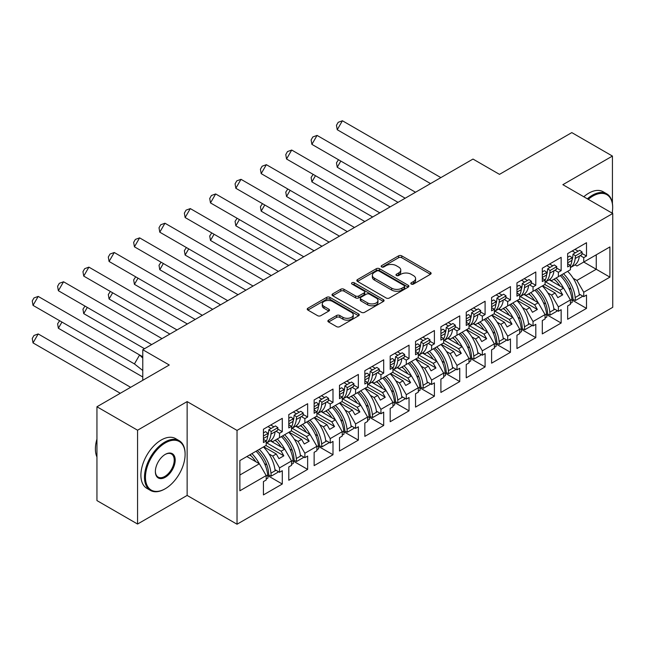 <?xml version="1.0" encoding="UTF-8"?>
<svg xmlns="http://www.w3.org/2000/svg" width="645" height="645" viewBox="0 0 645 645"><rect width="100%" height="100%" fill="white"/><g stroke="black" fill="none" stroke-linecap="round" stroke-linejoin="round"><path stroke-width="0.97" d="M411.284 284.066A1.58 0.911 0 0 0 413.518 284.066L430.465 274.278A2.257 1.306 0 0 0 431.126 273.359A2.257 1.306 0 0 0 430.465 272.44L401.754 255.863A2.257 1.306 0 0 0 398.562 255.863L381.614 265.643A1.58 0.911 0 0 0 381.155 266.288A1.58 0.911 0 0 0 381.614 266.933A1.58 0.911 0 0 0 383.848 266.933L386.041 265.667A7.216 4.168 0 0 1 396.248 265.667L398.642 267.054A7.216 4.168 0 0 1 400.755 269.997A7.216 4.168 0 0 1 398.642 272.948L396.449 274.214A1.58 0.911 0 0 0 395.99 274.859A1.58 0.911 0 0 0 396.449 275.504A1.58 0.911 0 0 0 398.683 275.504L400.876 274.238A7.216 4.168 0 0 1 411.083 274.238L413.477 275.617A7.216 4.168 0 0 1 415.59 278.567A7.216 4.168 0 0 1 413.477 281.51L411.284 282.776A1.58 0.911 0 0 0 410.825 283.421A1.58 0.911 0 0 0 411.284 284.066L411.284 282.776M612.428 203.481L612.428 156.066L571.801 132.604L499.48 174.36L472.995 159.065L142.771 349.719L142.771 380.3M612.428 213.293L612.428 211.246M137.57 524.038L187.139 495.425L187.139 401.601L137.57 430.215L137.57 524.038L96.944 500.584L96.944 406.761L169.264 365.006L142.771 349.719M137.57 430.215L96.944 406.761M328.539 320.146A2.257 1.306 0 0 0 327.878 321.065A2.257 1.306 0 0 0 328.539 321.984L336.593 326.636A2.257 1.306 0 0 0 339.786 326.636L358.604 315.768A2.257 1.306 0 0 0 359.265 314.849A2.257 1.306 0 0 0 358.604 313.93L329.893 297.353A2.257 1.306 0 0 0 326.701 297.353L307.883 308.221A2.257 1.306 0 0 0 307.222 309.14A2.257 1.306 0 0 0 307.883 310.06L317.606 315.679A2.257 1.306 0 0 0 320.799 315.679L328.853 311.027A2.257 1.306 0 0 0 329.514 310.108A2.257 1.306 0 0 0 328.853 309.189L324.032 306.399A6.031 3.483 0 0 1 322.266 303.932A6.031 3.483 0 0 1 325.991 300.715A6.031 3.483 0 0 1 332.562 301.473L351.469 312.382A6.031 3.483 0 0 1 353.234 314.849A6.031 3.483 0 0 1 349.509 318.066A6.031 3.483 0 0 1 342.93 317.316L339.786 315.494A2.257 1.306 0 0 0 336.593 315.494L328.539 320.146L328.539 321.984M187.139 401.601L237.029 430.4L612.75 213.487L612.75 307.31L237.029 524.232L237.029 430.4M612.428 156.066L562.859 184.68L612.75 213.487M386.202 297.998A2.257 1.306 0 0 0 389.395 297.998L408.212 287.13A2.257 1.306 0 0 0 408.874 286.211A2.257 1.306 0 0 0 408.212 285.284L379.502 268.707A2.257 1.306 0 0 0 376.309 268.707L357.491 279.575A2.257 1.306 0 0 0 356.83 280.494A2.257 1.306 0 0 0 357.491 281.422L386.202 297.998M352.613 284.405A1.58 0.911 0 0 1 354.218 284.63L354.218 282.752L383.412 299.611A2.257 1.306 0 0 1 384.073 300.53A2.257 1.306 0 0 1 383.412 301.449L364.586 312.317A2.257 1.306 0 0 1 361.394 312.317L332.683 295.741L332.683 293.894A2.257 1.306 0 0 0 332.022 294.821A2.257 1.306 0 0 0 332.683 295.741M332.683 293.894L340.737 289.25A2.257 1.306 0 0 1 343.93 289.25L355.572 295.966A2.257 1.306 0 0 0 358.765 295.966L364.111 292.886A2.257 1.306 0 0 0 364.772 291.959A2.257 1.306 0 0 0 364.111 291.04L351.985 284.042A1.58 0.911 0 0 1 351.525 283.397A1.58 0.911 0 0 1 352.501 282.558A1.58 0.911 0 0 1 354.218 282.752M281.147 436.738L283.832 435.19M266.78 442.889L281.147 451.186L284.727 449.122L270.344 440.817M306.504 422.104L309.181 420.556M292.129 428.256L306.504 436.552L310.076 434.488L295.692 426.184M331.853 407.463L334.537 405.915M317.485 413.614L331.853 421.911L335.424 419.847L321.049 411.542M357.201 392.829L359.886 391.281M342.834 398.981L357.201 407.277L360.781 405.213L346.397 396.909M382.558 378.188L385.234 376.64M368.182 384.347L382.558 392.644L386.129 390.58L371.746 382.275M407.906 363.554L410.591 362.006M393.539 369.706L407.906 378.002L411.486 375.938L397.102 367.634M435.939 347.373L433.255 348.921M418.887 355.072L433.263 363.369L436.834 361.305L422.451 353M458.611 334.279L461.288 332.731M444.236 340.431L458.611 348.727L462.183 346.663L447.799 338.367M483.96 319.646L486.644 318.098M469.592 325.798L483.96 334.094L487.539 332.03L473.156 323.726M509.316 305.012L511.993 303.464M494.941 311.164L509.316 319.46L512.888 317.396L498.504 309.092M534.665 290.371L537.35 288.823M520.289 296.523L534.665 304.819L538.236 302.755L523.861 294.451M560.013 275.738L562.698 274.19M545.646 281.889L560.013 290.186L563.593 288.122L549.209 279.817M538.236 302.755L545.065 314.583L533.036 321.524L526.215 309.697L529.787 307.633L517.274 300.409M521.281 329.272L535.801 337.658L535.801 324.338L533.036 325.935L533.036 321.524M535.801 337.658L516.951 348.542L516.951 335.223L519.717 333.626L519.717 329.216L507.688 336.158L500.859 324.338L504.438 322.274L491.925 315.05M495.924 343.914L510.453 352.299L510.453 338.972L507.688 340.568L507.688 336.158M510.453 352.299L491.603 363.183L491.603 349.856L494.36 348.26L494.36 343.85L482.339 350.799L475.51 338.972L479.09 336.908L466.569 329.684M470.576 358.547L485.096 366.932L485.096 353.613L482.339 355.202L482.339 350.799M485.096 366.932L466.246 377.817L466.246 364.498L469.012 362.901L469.012 358.491L456.982 365.433L450.162 353.613L453.733 351.549L441.22 344.325M445.227 373.189L459.748 381.566L459.748 368.247L456.982 369.843L456.982 365.433M459.748 381.566L440.898 392.45L440.898 379.131L443.663 377.535L443.663 373.124L431.634 380.066L424.805 368.247L428.385 366.183L415.872 358.959M419.871 387.822L434.399 396.207L434.399 382.88L431.634 384.476L431.634 380.066M434.399 396.207L415.541 407.092L415.541 393.764L418.307 392.168L418.307 387.766L406.286 394.708L399.457 382.88L403.028 380.816L390.515 373.592M394.522 402.456L409.043 410.841L409.043 397.522L406.286 399.118L406.286 394.708M409.043 410.841L390.193 421.725L390.193 408.406L392.958 406.81L392.958 402.399L380.929 409.341L374.108 397.522L377.68 395.458L365.167 388.234M369.174 417.097L383.694 425.482L383.694 412.155L380.929 413.751L380.929 409.341M383.694 425.482L364.844 436.367L364.844 423.039L367.602 421.443L367.602 417.033L355.58 423.975L348.752 412.155L352.331 410.091L339.818 402.867M343.817 431.731L358.346 440.116L358.346 426.797L355.58 428.385L355.58 423.975M358.346 440.116L339.488 451L339.488 437.673L342.253 436.084L342.253 431.674L330.224 438.616L323.403 426.797L326.975 424.724L314.462 417.5M318.469 446.364L332.989 454.749L332.989 441.43L330.224 443.026L330.224 438.616M332.989 454.749L314.139 465.634L314.139 452.314L316.905 450.718L316.905 446.308L304.875 453.25L298.055 441.43L301.626 439.366L289.113 432.142M293.12 461.006L307.641 469.391L307.641 456.063L304.875 457.66L304.875 453.25M307.641 469.391L288.791 480.275L288.791 466.948L291.548 465.351L291.548 460.941L279.527 467.891L272.698 456.063L276.278 453.999L263.765 446.775M267.764 475.639L282.284 484.024L282.284 470.705L279.527 472.301L279.527 467.891M282.284 484.024L263.434 494.909L263.434 481.589L266.2 479.993L266.2 475.583L239.875 490.781L239.875 460.57L266.2 445.373L266.2 440.962L263.434 442.551L263.434 429.231L282.284 418.347L282.284 431.674L279.527 433.263L279.527 437.673L291.548 430.731L291.548 426.321L288.791 427.917L288.791 414.598L307.641 403.714L307.641 417.033L304.875 418.629L304.875 423.039L316.905 416.098L316.905 411.687L314.139 413.284L314.139 399.956L332.989 389.072L332.989 402.399L330.224 403.996L330.224 408.406L342.253 401.456L342.253 397.054L339.488 398.642L339.488 385.323L358.346 374.439L358.346 387.758L355.58 389.354L355.58 393.764L367.602 386.823L367.602 382.412L364.844 384.009L364.844 370.682L383.694 359.805L383.694 373.124L380.929 374.721L380.929 379.131L392.958 372.189L392.958 367.779L390.193 369.375L390.193 356.048L409.043 345.164L409.043 358.491L406.286 360.087L406.286 364.49L418.307 357.548L418.307 353.137L415.541 354.734L415.541 341.415L434.399 330.53L434.399 343.85L431.634 345.446L431.634 349.856L443.663 342.914L443.663 338.504L440.898 340.1L440.898 326.773L459.748 315.889L459.748 329.216L456.982 330.812L456.982 335.223L469.012 328.281L469.012 323.871L466.246 325.459L466.246 312.14L485.096 301.255L485.096 314.583L482.339 316.171L482.339 320.581L494.36 313.639L494.36 309.229L491.603 310.825L491.603 297.506L510.453 286.622L510.453 299.941L507.688 301.538L507.688 305.948L519.717 299.006L519.717 294.596L516.951 296.192L516.951 282.865L535.801 271.98L535.801 285.308L533.036 286.904L533.036 291.314L545.065 284.364L545.065 279.954L542.3 281.551L542.3 268.231L561.15 257.347L561.15 270.666L558.393 272.263L558.393 276.673L570.414 269.731L570.414 265.321L567.656 266.917L567.656 253.59L586.507 242.714L586.507 256.033L583.741 257.629L583.741 262.039L609.904 246.93L609.904 277.14L583.741 292.25L576.92 280.43L596.254 269.263L596.254 254.815L609.904 246.93M571.986 300.006L586.507 308.391L586.507 295.063L583.741 296.66L583.741 292.25M586.507 308.391L567.656 319.267L567.656 305.948L570.414 304.351L570.414 299.941L558.393 306.883L551.564 295.063L555.143 292.999L542.63 285.775M546.629 314.639L561.15 323.024L561.15 309.697L558.393 311.293L558.393 306.883M561.15 323.024L542.3 333.908L542.3 320.581L545.065 318.993L545.065 314.583M279.527 437.673L272.698 441.615L270.787 440.511M268.981 453.919L272.698 456.063M276.278 453.999L278.954 458.643L283.832 455.83L281.147 451.186M284.727 449.122L291.548 460.941M304.875 423.039L298.055 426.982L296.136 425.877M294.33 439.285L298.055 441.43M301.626 439.366L304.311 444.01L309.181 441.196L306.504 436.552M310.076 434.488L316.905 446.308M330.224 408.406L323.403 412.34L321.492 411.236M319.686 424.644L323.403 426.797M326.975 424.724L329.659 429.376L334.537 426.555L331.853 421.911M335.424 419.847L342.253 431.674M355.58 393.764L348.752 397.707L346.841 396.602M345.035 410.01L348.752 412.155M352.331 410.091L355.008 414.735L359.886 411.921L357.201 407.277M360.781 405.213L367.602 417.033M380.929 379.131L374.108 383.074L372.189 381.969M370.383 395.369L374.108 397.522M377.68 395.458L380.365 400.102L385.234 397.288L382.558 392.644M386.129 390.58L392.958 402.399M406.286 364.49L399.457 368.432L397.546 367.328M395.74 380.735L399.457 382.88M403.028 380.816L405.713 385.46L410.591 382.646L407.906 378.002M411.486 375.938L418.307 387.766M431.634 349.856L424.805 353.799L422.894 352.694M421.088 366.102L424.805 368.247M428.385 366.183L431.062 370.827L435.939 368.013L433.263 363.369M436.834 361.305L443.663 373.124M456.982 335.223L450.162 339.157L448.251 338.061M446.437 351.461L450.162 353.613M453.733 351.549L456.418 356.193L461.288 353.379L458.611 348.727M462.183 346.663L469.012 358.491M482.339 320.581L475.51 324.524L473.599 323.419M471.793 336.827L475.51 338.972M479.09 336.908L481.767 341.552L486.644 338.738L483.96 334.094M487.539 332.03L494.36 343.85M507.688 305.948L500.859 309.89L498.948 308.786M497.142 322.186L500.859 324.338M504.438 322.274L507.115 326.918L511.993 324.104L509.316 319.46M512.888 317.396L519.717 329.216M533.036 291.314L526.215 295.249L524.304 294.144M522.49 307.552L526.215 309.697M529.787 307.633L532.472 312.277L537.35 309.463L534.665 304.819M558.393 276.673L551.564 280.615L549.653 279.511M547.847 292.919L551.564 295.063M555.143 292.999L557.82 297.643L562.698 294.829L560.013 290.186M563.593 288.122L570.414 299.941M609.904 277.14L583.741 262.039L576.92 265.982L575.001 264.877M573.195 278.277L576.92 280.43M187.139 495.425L237.029 524.232M239.875 475.018L259.371 463.763L246.858 456.531M259.371 463.763L266.2 475.583M567.656 262.846L567.785 262.765A25.284 14.593 -120 0 1 567.656 263.732L570.414 265.321M574.969 249.373L578.138 251.203M581.967 253.412L586.507 256.033M572.204 250.969L575.372 252.792M580.218 255.589L583.741 257.629M553.757 279.35L555.426 280.309M568.761 288.009L571.139 289.387M579.194 294.031L583.741 296.66M542.3 278.366L545.065 279.954M549.613 264.007L552.781 265.837M556.619 268.054L561.15 270.666M546.855 265.603L550.016 267.433M554.861 270.231L558.393 272.263M528.408 293.983L530.069 294.942M543.413 302.65L545.791 304.021M553.845 308.673L558.393 311.293M263.434 438.479L263.563 438.406A25.284 14.593 -120 0 1 263.442 439.366L266.2 440.962M270.747 425.007L273.915 426.837M277.753 429.054L282.284 431.674M267.989 426.603L271.15 428.433M275.995 431.231L279.527 433.263M249.542 454.983L251.203 455.95M264.547 463.65L266.925 465.021M274.98 469.673L279.527 472.301M288.791 423.846L288.92 423.773A25.284 14.593 -120 0 1 288.791 424.732L291.548 426.321M296.103 410.373L299.272 412.203M303.102 414.413L307.641 417.033M293.338 411.97L296.507 413.8M301.352 416.589L304.875 418.629M274.891 440.35L276.56 441.309M289.895 449.009L292.274 450.387M300.328 455.039L304.875 457.66M314.139 409.212L314.268 409.132A25.284 14.593 -120 0 1 314.147 410.091L316.905 411.687M321.452 395.74L324.62 397.562M328.458 399.779L332.989 402.399M318.686 397.328L321.855 399.158M326.701 401.956L330.224 403.996M300.248 425.716L301.908 426.676M315.252 434.375L317.63 435.746M325.685 440.398L330.224 443.026M339.488 395.458L342.253 397.054M346.8 381.098L349.969 382.928M353.807 385.146L358.346 387.758M344.043 382.695L347.212 384.525M352.049 387.322L355.58 389.354M325.596 411.075L327.257 412.034M340.6 419.742L342.979 421.112M351.033 425.765L355.58 428.385M364.844 379.937L364.973 379.865A25.284 14.593 -120 0 1 364.844 380.824L367.602 382.412M372.157 366.465L375.325 368.295M379.155 370.504L383.694 373.124M369.392 368.061L372.56 369.883M377.406 372.681L380.929 374.721M350.945 396.441L352.613 397.401M365.949 405.1L368.327 406.479M376.382 411.123L380.929 413.751M390.193 365.296L390.322 365.223A25.284 14.593 -120 0 1 390.201 366.183L392.958 367.779M397.505 351.823L400.674 353.654M404.512 355.871L409.043 358.491M394.74 353.42L397.909 355.25M402.754 358.048L406.286 360.087M376.301 381.808L377.962 382.767M391.305 390.467L393.684 391.838M401.738 396.49L406.286 399.118M415.541 350.662L415.67 350.59A25.284 14.593 -120 0 1 415.549 351.549L418.307 353.137M422.854 337.19L426.022 339.02M429.86 341.237L434.399 343.85M420.097 338.786L423.265 340.616M428.103 343.414L431.634 345.446M401.65 367.166L403.31 368.126M416.654 375.833L419.032 377.204M427.087 381.856L431.634 384.476M440.898 336.029L441.027 335.948A25.284 14.593 -120 0 1 440.898 336.908L443.663 338.504M448.21 322.556L451.379 324.379M455.217 326.596L459.748 329.216M445.445 324.153L448.614 325.975M453.459 328.773L456.982 330.812M426.998 352.533L428.667 353.492M442.002 361.192L444.381 362.571M452.435 367.215L456.982 369.843M466.246 321.387L466.375 321.315A25.284 14.593 -120 0 1 466.254 322.274L469.012 323.871M473.559 307.915L476.728 309.745M480.565 311.962L485.096 314.583M470.802 309.511L473.962 311.342M478.808 314.139L482.339 316.171M452.355 337.891L454.016 338.851M467.359 346.558L469.737 347.929M477.792 352.581L482.339 355.202M491.603 306.754L491.732 306.681A25.284 14.593 -120 0 1 491.603 307.641L494.36 309.229M498.916 293.281L502.076 295.112M505.914 297.321L510.453 299.941M496.15 294.878L499.319 296.708M504.164 299.498L507.688 301.538M477.703 323.258L479.364 324.217M492.707 331.917L495.086 333.296M503.14 337.948L507.688 340.568M516.951 292.112L517.08 292.04A25.284 14.593 -120 0 1 516.951 292.999L519.717 294.596M524.264 278.648L527.433 280.47M531.27 282.687L535.801 285.308M521.499 280.236L524.667 282.067M529.513 284.864L533.036 286.904M503.06 308.624L504.721 309.584M518.064 317.284L520.442 318.654M528.497 323.306L533.036 325.935M544.823 284.51L562.698 294.829M519.467 299.143L537.35 309.463M494.118 313.784L511.993 324.104M468.77 328.418L486.644 338.738M443.413 343.051L461.288 353.379M418.065 357.693L435.939 368.013M392.716 372.326L410.591 382.646M367.36 386.968L385.234 397.288M342.011 401.601L359.886 411.921M316.655 416.235L334.537 426.555M291.306 430.876L309.181 441.196M265.958 445.51L283.832 455.83M411.913 284.292L413.477 283.389A7.216 4.168 0 0 0 415.59 280.438L415.59 278.567M400.755 269.997L400.755 271.876A7.216 4.168 0 0 1 398.642 274.818L397.078 275.721M430.433 274.302L401.754 257.742A2.257 1.306 0 0 0 398.562 257.742L382.243 267.159M408.18 287.146L379.502 270.586A2.257 1.306 0 0 0 376.309 270.586L357.515 281.438M404.23 286.856A1.58 0.911 0 0 0 404.689 286.211A1.58 0.911 0 0 0 404.23 285.566L379.026 271.013A1.58 0.911 0 0 0 376.793 271.013L374.479 272.343A7.216 4.168 0 0 0 372.358 275.294A7.216 4.168 0 0 0 374.479 278.245L391.7 288.186A7.216 4.168 0 0 0 401.916 288.186L404.23 286.856L404.23 288.726A1.58 0.911 0 0 0 404.689 288.081L404.689 286.211M372.358 275.294L372.358 277.173A7.216 4.168 0 0 0 374.479 280.115L374.479 278.245M404.23 288.726L401.916 290.065A7.216 4.168 0 0 1 391.7 290.065L374.479 280.115M332.715 295.757L340.737 291.121L340.737 289.25M364.772 291.959L364.772 293.838A2.257 1.306 0 0 1 364.111 294.757L358.765 297.845A2.257 1.306 0 0 1 355.572 297.845L343.93 291.121A2.257 1.306 0 0 0 340.737 291.121M354.218 284.63L383.38 301.465M367.658 302.948A6.031 3.483 0 0 0 374.237 303.698A6.031 3.483 0 0 0 377.962 300.481A6.031 3.483 0 0 0 376.188 298.022L369.529 294.176A2.257 1.306 0 0 0 366.344 294.176L360.998 297.256A2.257 1.306 0 0 0 360.337 298.183A2.257 1.306 0 0 0 360.998 299.103L367.658 302.948L367.658 304.819A6.031 3.483 0 0 0 374.237 305.577A6.031 3.483 0 0 0 377.962 302.36L377.962 300.481M360.337 298.183L360.337 300.054A2.257 1.306 0 0 0 360.998 300.973L360.998 299.103M367.658 304.819L360.998 300.973M353.234 314.849L353.234 316.727A6.031 3.483 0 0 1 349.509 319.944A6.031 3.483 0 0 1 342.93 319.186L339.786 317.372A2.257 1.306 0 0 0 336.593 317.372L328.563 322M322.266 303.932L322.266 305.811A6.031 3.483 0 0 0 324.032 308.278L324.032 306.399M328.829 311.043L324.032 308.278M358.572 315.784L329.893 299.224A2.257 1.306 0 0 0 326.701 299.224L307.907 310.076M563.496 273.722A25.284 14.593 -120 0 1 575.179 297.53L575.453 300.489L573.034 299.409L572.752 296.45A21.833 12.61 -120 0 0 561.561 274.843M559.997 286.049A21.833 12.61 -120 0 0 554.168 279.116M340.818 161.065L337.238 167.257L398.021 202.353M338.504 159.726L336.464 162.83L337.238 167.257M567.64 271.335A25.284 14.593 60 0 1 579.323 295.136L580.218 294.62M556.103 277.995A25.284 14.593 60 0 1 563.464 288.049M570.414 300.28L571.93 299.409A25.284 14.593 -120 0 0 560.247 275.6M571.93 299.409L572.204 302.368L570.414 303.4M575.453 300.489L582.121 296.644L582.024 295.668M570.414 267.586L574.203 265.401A25.284 14.593 -120 0 0 579.323 256.105L575.179 258.5L575.453 255.863L573.034 254.146L572.752 256.783A21.833 12.61 60 0 1 571.93 260.362A25.284 14.593 60 0 1 570.414 265.756M430.521 183.583L337.238 129.726L342.414 120.768L440.866 177.609M342.414 120.768L338.19 122.316L336.464 125.299L337.238 129.726M575.179 258.5A25.284 14.593 60 0 1 570.414 267.57M567.785 262.765L571.93 260.378L572.204 257.742L569.785 256.025L567.656 257.25M572.204 257.742L567.656 260.37M579.323 256.105L581.838 254.654L582.121 252.018L575.453 255.863M582.121 252.018L579.694 250.3L573.034 254.146M612.129 213.124A28.041 16.189 120 0 0 612.669 207.529A28.041 16.189 120 0 0 592.844 196.08A28.041 16.189 120 0 0 588.264 199.345M587.369 198.829A28.727 16.585 -60 0 1 592.352 195.233A28.727 16.585 -60 0 1 606.719 193.814A28.727 16.585 -60 0 1 612.669 206.964A28.727 16.585 -60 0 1 612.669 207.247M583.798 196.765A28.727 16.585 -60 0 1 588.78 193.169A28.727 16.585 -60 0 1 603.148 191.75L606.719 193.814M164.798 488.999L165.281 488.716A28.041 16.189 120 0 0 185.107 454.378A28.041 16.189 120 0 0 165.281 442.93A28.041 16.189 120 0 0 145.456 477.268A28.041 16.189 120 0 0 165.281 488.716L164.798 488.999A28.727 16.585 -60 0 1 150.43 490.418A28.727 16.585 -60 0 1 146.028 467.399A28.727 16.585 -60 0 1 164.798 442.083A28.727 16.585 -60 0 1 179.157 440.664A28.727 16.585 -60 0 1 185.107 453.814A28.727 16.585 -60 0 1 185.107 454.096M165.281 477.268A14.021 8.095 -60 0 1 155.364 471.543A14.021 8.095 -60 0 1 165.281 454.378L165.281 454.378A14.021 8.095 -60 0 1 175.198 460.103A14.021 8.095 -60 0 1 165.281 477.268M155.372 471.261A13.327 7.7 120 0 0 158.13 477.082A13.327 7.7 120 0 0 164.798 476.429A13.327 7.7 120 0 0 173.505 464.682A13.327 7.7 120 0 0 171.457 453.999A13.327 7.7 120 0 0 165.031 454.523M150.43 490.418L146.858 488.354A28.727 16.585 -60 0 1 142.448 465.335A28.727 16.585 -60 0 1 161.218 440.019A28.727 16.585 -60 0 1 175.585 438.6L179.157 440.664M96.944 457.015A28.727 16.585 -60 0 1 96.944 439.076M538.148 288.363A25.284 14.593 -120 0 1 549.822 312.164L550.104 315.123L547.678 314.042L547.403 311.092A21.833 12.61 -120 0 0 536.213 289.484M534.649 300.683A21.833 12.61 -120 0 0 528.819 293.749M315.469 175.698L311.89 181.89L372.673 216.986M313.156 174.368L311.116 177.464L311.89 181.89M542.292 285.969A25.284 14.593 60 0 1 553.966 309.777L554.861 309.261M530.754 292.628A25.284 14.593 60 0 1 538.115 302.682M545.065 314.913L546.573 314.042A25.284 14.593 -120 0 0 534.899 290.242M546.573 314.042L546.855 317.001L545.065 318.033M550.104 315.123L556.764 311.277L556.675 310.301M512.799 302.997A25.284 14.593 -120 0 1 524.474 326.805L524.748 329.764L522.329 328.684L522.055 325.725A21.833 12.61 -120 0 0 510.856 304.118M509.292 315.316A21.833 12.61 -120 0 0 503.463 308.383M290.113 190.34L286.541 196.531L347.316 231.619M287.799 189.001L285.767 192.105L286.541 196.531M516.943 300.602A25.284 14.593 60 0 1 528.618 324.411L529.513 323.895M505.406 307.27A25.284 14.593 60 0 1 512.767 317.324M519.717 329.555L521.225 328.684A25.284 14.593 -120 0 0 509.55 304.875M521.225 328.684L521.499 331.635L519.717 332.667M524.748 329.764L531.416 325.91L531.327 324.943M487.443 317.638A25.284 14.593 -120 0 1 499.125 341.439L499.399 344.398L496.981 343.317L496.698 340.367A21.833 12.61 -120 0 0 485.508 318.751M483.944 329.958A21.833 12.61 -120 0 0 478.114 323.024M264.764 204.973L261.185 211.165L321.968 246.261M262.45 203.643L260.411 206.739L261.185 211.165M491.587 315.244A25.284 14.593 60 0 1 503.269 339.044L504.164 338.528M480.049 321.903A25.284 14.593 60 0 1 487.41 331.957M494.36 344.188L495.876 343.317A25.284 14.593 -120 0 0 484.193 319.509M495.876 343.317L496.15 346.276L494.36 347.308M499.399 344.398L506.059 340.552L505.97 339.576M462.094 332.272A25.284 14.593 -120 0 1 473.769 356.08L474.051 359.031L471.624 357.959L471.35 355A21.833 12.61 -120 0 0 460.159 333.392M458.595 344.591A21.833 12.61 -120 0 0 452.758 337.658M239.408 219.614L235.836 225.806L296.619 260.894M237.102 218.276L235.062 221.372L235.836 225.806M466.238 329.877A25.284 14.593 60 0 1 477.913 353.686L478.808 353.17M454.701 336.537A25.284 14.593 60 0 1 462.062 346.599M469.012 358.83L470.519 357.951A25.284 14.593 -120 0 0 458.845 334.15M470.519 357.951L470.802 360.91L469.012 361.942M474.051 359.031L480.71 355.185L480.622 354.218M436.746 346.905A25.284 14.593 -120 0 1 448.42 370.714L448.694 373.673L446.276 372.592L446.001 369.633A21.833 12.61 -120 0 0 434.803 348.026M433.238 359.233A21.833 12.61 -120 0 0 427.409 352.299M214.059 234.248L210.488 240.44L271.263 275.528M211.745 232.91L209.714 236.014L210.488 240.44M440.89 344.519A25.284 14.593 60 0 1 452.564 368.319L453.459 367.803M429.344 351.178A25.284 14.593 60 0 1 436.705 361.232M443.663 373.463L445.171 372.592A25.284 14.593 -120 0 0 433.488 348.784M445.171 372.592L445.445 375.543L443.663 376.575M448.694 373.673L455.362 369.827L455.265 368.851M549.822 273.133A25.284 14.593 60 0 1 545.065 282.212L548.847 280.035A25.284 14.593 -120 0 0 553.966 270.747L549.822 273.133L550.104 270.497L547.678 268.78L547.403 271.416A21.833 12.61 60 0 1 546.573 274.996A25.284 14.593 60 0 1 545.065 280.398M405.173 198.217L311.89 144.367L317.058 135.41L415.517 192.25M317.058 135.41L312.841 136.95L311.116 139.933L311.89 144.367M542.308 278.366A25.284 14.593 -120 0 0 542.429 277.406L542.3 277.479M542.429 277.406L546.573 275.012L546.855 272.375L544.428 270.658L542.3 271.884M546.855 272.375L542.3 275.004M553.966 270.747L556.49 269.288L556.764 266.651L550.104 270.497M556.764 266.651L554.345 264.934L547.678 268.78M524.474 287.775A25.284 14.593 60 0 1 519.717 296.845L523.498 294.676A25.284 14.593 -120 0 0 528.618 285.38L524.474 287.775L524.748 285.138L522.329 283.421L522.055 286.058A21.833 12.61 60 0 1 521.225 289.637A25.284 14.593 60 0 1 519.717 295.031M379.824 212.858L286.541 159.001L291.709 150.043L390.161 206.884M291.709 150.043L287.485 151.583L285.767 154.574L286.541 159.001M517.08 292.04L521.225 289.653L521.499 287.017L519.08 285.292L516.951 286.525M521.499 287.017L516.951 289.637M528.618 285.38L531.133 283.929L531.416 281.293L524.748 285.138M531.416 281.293L528.989 279.575L522.329 283.421M499.125 302.408A25.284 14.593 60 0 1 494.36 311.487L498.15 309.31A25.284 14.593 -120 0 0 503.269 300.014L499.125 302.408L499.399 299.772L496.981 298.055L496.698 300.691A21.833 12.61 60 0 1 495.876 304.271A25.284 14.593 60 0 1 494.36 309.673M354.468 227.492L261.185 173.634L266.361 164.677L364.812 221.525M266.361 164.677L262.136 166.225L260.411 169.208L261.185 173.634M491.732 306.681L495.876 304.287L496.15 301.65L493.731 299.933L491.603 301.159M496.15 301.65L491.603 304.279M503.269 300.014L505.785 298.562L506.059 295.926L499.399 299.772M506.059 295.926L503.64 294.209L496.981 298.055M473.769 317.05A25.284 14.593 60 0 1 469.012 326.12L472.793 323.943A25.284 14.593 -120 0 0 477.913 314.655L473.769 317.05L474.051 314.413L471.624 312.688L471.35 315.324A21.833 12.61 60 0 1 470.519 318.904A25.284 14.593 60 0 1 469.012 324.306M329.119 242.133L235.836 188.276L241.004 179.318L339.464 236.159M241.004 179.318L236.788 180.858L235.062 183.849L235.836 188.276M466.375 321.315L470.519 318.92L470.802 316.284L468.375 314.567L466.246 315.8M470.802 316.284L466.246 318.912M477.913 314.655L480.436 313.196L480.71 310.559L474.051 314.413M480.71 310.559L478.292 308.842L471.624 312.688M448.42 331.683A25.284 14.593 60 0 1 443.663 340.753L447.445 338.585A25.284 14.593 -120 0 0 452.564 329.289L448.42 331.683L448.694 329.047L446.276 327.329L446.001 329.966A21.833 12.61 60 0 1 445.171 333.546A25.284 14.593 60 0 1 443.663 338.939M303.771 256.766L210.488 202.909L215.656 193.952L314.107 250.792M215.656 193.952L211.431 195.499L209.714 198.483L210.488 202.909M441.027 335.948L445.171 333.562L445.445 330.925L443.026 329.208L440.898 330.433M445.445 330.925L440.898 333.546M452.564 329.289L455.08 327.837L455.362 325.201L448.694 329.047M455.362 325.201L452.935 323.484L446.276 327.329M411.389 361.547A25.284 14.593 -120 0 1 423.072 385.347L423.346 388.306L420.927 387.226L420.645 384.275A21.833 12.61 -120 0 0 409.454 362.659M407.89 373.866A21.833 12.61 -120 0 0 402.061 366.932M188.711 248.881L185.131 255.073L245.914 290.169M186.397 247.551L184.357 250.647L185.131 255.073M415.533 359.152A25.284 14.593 60 0 1 427.216 382.961L428.103 382.445M403.996 365.812A25.284 14.593 60 0 1 411.357 375.866M418.307 388.097L419.814 387.226A25.284 14.593 -120 0 0 408.14 363.417M419.814 387.226L420.097 390.185L418.307 391.217M423.346 388.306L430.005 384.46L429.917 383.485M423.072 346.317A25.284 14.593 60 0 1 418.307 355.395L422.096 353.218A25.284 14.593 -120 0 0 427.216 343.93L423.072 346.317L423.346 343.68L420.927 341.963L420.645 344.599A21.833 12.61 60 0 1 419.822 348.179A25.284 14.593 60 0 1 418.307 353.581M278.414 271.4L185.131 217.542L190.307 208.593L288.758 265.434M190.307 208.593L186.083 210.133L184.357 213.116L185.131 217.542M415.67 350.59L419.814 348.195L420.097 345.559L417.67 343.841L415.541 345.067M420.097 345.559L415.541 348.187M427.216 343.93L429.731 342.471L430.005 339.834L423.346 343.68M430.005 339.834L427.587 338.117L420.927 341.963M386.041 376.18A25.284 14.593 -120 0 1 397.715 399.989L397.997 402.94L395.57 401.867L395.296 398.908A21.833 12.61 -120 0 0 384.097 377.301M382.541 388.5A21.833 12.61 -120 0 0 376.704 381.566M163.354 263.523L159.783 269.715L220.566 304.803M161.048 262.184L159.009 265.288L159.783 269.715M390.185 373.786A25.284 14.593 60 0 1 401.859 397.594L402.754 397.078M378.647 380.453A25.284 14.593 60 0 1 386.008 390.507M392.958 402.738L394.466 401.867A25.284 14.593 -120 0 0 382.791 378.059M394.466 401.867L394.74 404.818L392.958 405.85M397.997 402.94L404.657 399.094L404.568 398.126M397.715 360.958A25.284 14.593 60 0 1 392.958 370.028L396.74 367.86A25.284 14.593 -120 0 0 401.859 358.564L397.715 360.958L397.997 358.322L395.57 356.604L395.296 359.241A21.833 12.61 60 0 1 394.466 362.821A25.284 14.593 60 0 1 392.958 368.214M253.066 286.041L159.783 232.184L164.951 223.226L263.41 280.067M164.951 223.226L160.734 224.766L159.009 227.758L159.783 232.184M390.322 365.223L394.466 362.829L394.74 360.192L392.321 358.475L390.193 359.708M394.74 360.192L390.193 362.821M401.859 358.564L404.383 357.112L404.657 354.476L397.997 358.322M404.657 354.476L402.238 352.75L395.57 356.604M360.684 390.814A25.284 14.593 -120 0 1 372.367 414.622L372.641 417.581L370.222 416.501L369.94 413.542A21.833 12.61 -120 0 0 358.749 391.934M357.185 403.141A21.833 12.61 -120 0 0 351.356 396.207M138.006 278.156L134.434 284.348L195.209 319.444M135.692 276.818L133.652 279.922L134.434 284.348M364.828 388.427A25.284 14.593 60 0 1 376.511 412.228L377.406 411.712M353.291 395.087A25.284 14.593 60 0 1 360.652 405.141M367.602 417.371L369.117 416.501A25.284 14.593 -120 0 0 357.435 392.692M369.117 416.501L369.392 419.46L367.602 420.492M372.641 417.581L379.308 413.735L379.212 412.76M372.367 375.592A25.284 14.593 60 0 1 367.602 384.662L371.391 382.493A25.284 14.593 -120 0 0 376.511 373.197L372.367 375.592L372.641 372.955L370.222 371.238L369.94 373.874A21.833 12.61 60 0 1 369.117 377.454M227.717 300.675L134.434 246.817L139.602 237.86L238.053 294.709M139.602 237.86L135.377 239.408L133.652 242.391L134.434 246.817M364.844 374.342L366.973 373.116L369.392 374.834L369.117 377.47A25.284 14.593 60 0 1 367.602 382.856M369.392 374.834L364.844 377.462M376.511 373.197L379.026 371.746L379.308 369.109L372.641 372.955M379.308 369.109L376.882 367.392L370.222 371.238M335.336 405.455A25.284 14.593 -120 0 1 347.018 429.264L347.292 432.215L344.873 431.134L344.591 428.183A21.833 12.61 -120 0 0 333.401 406.576M331.836 417.775A21.833 12.61 -120 0 0 326.007 410.841M112.657 292.79L109.078 298.99L169.861 334.078M110.343 291.459L108.304 294.555L109.078 298.99M339.48 403.061A25.284 14.593 60 0 1 351.154 426.869L352.049 426.353M327.942 409.72A25.284 14.593 60 0 1 335.303 419.774M342.253 432.005L343.761 431.134A25.284 14.593 -120 0 0 332.086 407.334M343.761 431.134L344.043 434.093L342.253 435.125M347.292 432.215L353.952 428.369L353.863 427.393M347.018 390.225A25.284 14.593 60 0 1 342.253 399.303L346.034 397.127A25.284 14.593 -120 0 0 351.154 387.839L347.018 390.225L347.292 387.589L344.873 385.871L344.591 388.508A21.833 12.61 60 0 1 343.769 392.087M202.361 315.316L109.078 261.459L114.254 252.501L212.705 309.342M114.254 252.501L110.029 254.041L108.304 257.024L109.078 261.459M339.496 395.458A25.284 14.593 -120 0 0 339.617 394.498L339.488 394.571M339.488 388.975L341.616 387.75L344.043 389.467L343.761 392.104A25.284 14.593 60 0 1 342.253 397.489M344.043 389.467L339.488 392.096M351.154 387.839L353.678 386.379L353.952 383.743L347.292 387.589M353.952 383.743L351.533 382.025L344.873 385.871M309.987 420.089A25.284 14.593 -120 0 1 321.661 443.897L321.944 446.856L319.517 445.776L319.243 442.817A21.833 12.61 -120 0 0 308.044 421.209M306.488 432.408A21.833 12.61 -120 0 0 300.651 425.474M87.301 307.431L83.729 313.623L144.512 348.711M84.987 306.093L82.955 309.197L83.729 313.623M314.131 417.694A25.284 14.593 60 0 1 325.806 441.503L326.701 440.987M302.594 424.362A25.284 14.593 60 0 1 309.955 434.416M316.905 446.646L318.412 445.776A25.284 14.593 -120 0 0 306.738 421.967M318.412 445.776L318.686 448.726L316.905 449.759M321.944 446.856L328.603 443.002L328.515 442.035M316.905 413.953L320.686 411.768A25.284 14.593 -120 0 0 325.806 402.472L321.661 404.867L321.944 402.23L319.517 400.513L319.243 403.149A21.833 12.61 60 0 1 318.412 406.729M177.012 329.95L83.729 276.092L88.897 267.135L187.356 323.975M88.897 267.135L84.68 268.683L82.955 271.666L83.729 276.092M314.139 403.617L316.268 402.383L318.686 404.109L318.412 406.745A25.284 14.593 60 0 1 316.905 412.123M321.661 404.867A25.284 14.593 60 0 1 316.905 413.937M318.686 404.109L314.139 406.729M325.806 402.472L328.329 401.021L328.603 398.384L321.944 402.23M328.603 398.384L326.185 396.667L319.517 400.513M284.63 434.73A25.284 14.593 -120 0 1 296.313 458.531L296.587 461.489L294.168 460.409L293.886 457.458A21.833 12.61 -120 0 0 282.695 435.843M281.131 447.05A21.833 12.61 -120 0 0 275.302 440.116M61.952 322.065L58.373 328.257L142.771 376.986M59.638 320.734L57.599 323.83L58.373 328.257M288.775 432.335A25.284 14.593 60 0 1 300.457 456.144L301.352 455.628M277.237 438.995A25.284 14.593 60 0 1 284.598 449.049M291.548 461.28L293.064 460.409A25.284 14.593 -120 0 0 281.381 436.601M293.064 460.409L293.338 463.368L291.548 464.4M296.587 461.489L303.255 457.644L303.158 456.668M291.548 428.586L295.337 426.401A25.284 14.593 -120 0 0 300.457 417.105L296.313 419.5L296.587 416.863L294.168 415.146L293.886 417.783A21.833 12.61 60 0 1 293.064 421.362M151.656 344.583L58.373 290.726L63.549 281.776L162 338.617M63.549 281.776L59.324 283.316L57.599 286.299L58.373 290.726M288.791 418.25L290.919 417.025L293.338 418.742L293.064 421.378A25.284 14.593 60 0 1 291.548 426.764M296.313 419.5A25.284 14.593 60 0 1 291.548 428.578M293.338 418.742L288.791 421.37M300.457 417.105L302.973 415.654L303.255 413.018L296.587 416.863M303.255 413.018L300.828 411.3L294.168 415.146M259.282 449.363A25.284 14.593 -120 0 1 270.956 473.172L271.239 476.123L268.812 475.051L268.538 472.092A21.833 12.61 -120 0 0 257.347 450.484M255.783 461.683A21.833 12.61 -120 0 0 249.954 454.749M130.637 387.306L38.192 333.941L33.024 342.898L120.292 393.281M38.192 333.941L33.975 335.481L32.25 338.464L33.024 342.898M263.426 446.969A25.284 14.593 60 0 1 275.101 470.777L275.995 470.261M251.889 453.628A25.284 14.593 60 0 1 259.25 463.691M266.2 475.921L267.707 475.043A25.284 14.593 -120 0 0 256.033 451.242M267.707 475.043L267.989 478.001L266.2 479.033M271.239 476.123L277.898 472.277L277.81 471.31M266.2 443.228L269.981 441.043A25.284 14.593 -120 0 0 275.101 431.747L270.956 434.141L271.239 431.505L268.812 429.78L268.538 432.416A21.833 12.61 60 0 1 267.707 435.996M142.771 356.774L139.602 354.96L142.771 358.112M134.434 363.917L33.024 305.367L38.192 296.41L139.602 354.96L134.434 363.917L142.771 370.528M38.192 296.41L33.975 297.95L32.25 300.941L33.024 305.367M263.434 432.892L265.563 431.658L267.989 433.375L267.707 436.012A25.284 14.593 60 0 1 266.2 441.398M270.956 434.141A25.284 14.593 60 0 1 266.2 443.212M267.989 433.375L263.434 436.004M275.101 431.747L277.624 430.288L277.898 427.651L271.239 431.505M277.898 427.651L275.48 425.934L268.812 429.78M413.477 283.389L413.477 281.51M396.449 275.504L396.449 274.214M398.642 274.818L398.642 272.948M381.614 266.933L381.614 265.643M398.562 257.742L398.562 255.863M401.754 257.742L401.754 255.863M430.465 274.278L430.465 272.44M357.491 281.422L357.491 279.575M376.309 270.586L376.309 268.707M379.502 270.586L379.502 268.707M408.212 287.13L408.212 285.284M391.7 290.065L391.7 288.186M401.916 290.065L401.916 288.186M343.93 291.121L343.93 289.25M355.572 297.845L355.572 295.966M358.765 297.845L358.765 295.966M364.111 294.757L364.111 292.886M383.412 301.449L383.412 299.611M336.593 317.372L336.593 315.494M339.786 317.372L339.786 315.494M342.93 319.186L342.93 317.316M328.853 311.027L328.853 309.189M307.883 310.06L307.883 308.221M326.701 299.224L326.701 297.353M329.893 299.224L329.893 297.353M358.604 315.768L358.604 313.93M575.179 297.53L579.323 295.136M549.822 312.164L553.966 309.777M524.474 326.805L528.618 324.411M499.125 341.439L503.269 339.044M473.769 356.08L477.913 353.686M448.42 370.714L452.564 368.319M423.072 385.347L427.216 382.961M397.715 399.989L401.859 397.594M372.367 414.622L376.511 412.228M369.117 377.47L364.973 379.865M347.018 429.264L351.154 426.869M343.761 392.104L339.617 394.498M321.661 443.897L325.806 441.503M318.412 406.745L314.268 409.132M296.313 458.531L300.457 456.144M293.064 421.378L288.92 423.773M270.956 473.172L275.101 470.777M267.707 436.012L263.563 438.406M612.669 207.529L612.669 206.964M185.107 454.378L185.107 453.814"/></g></svg>
